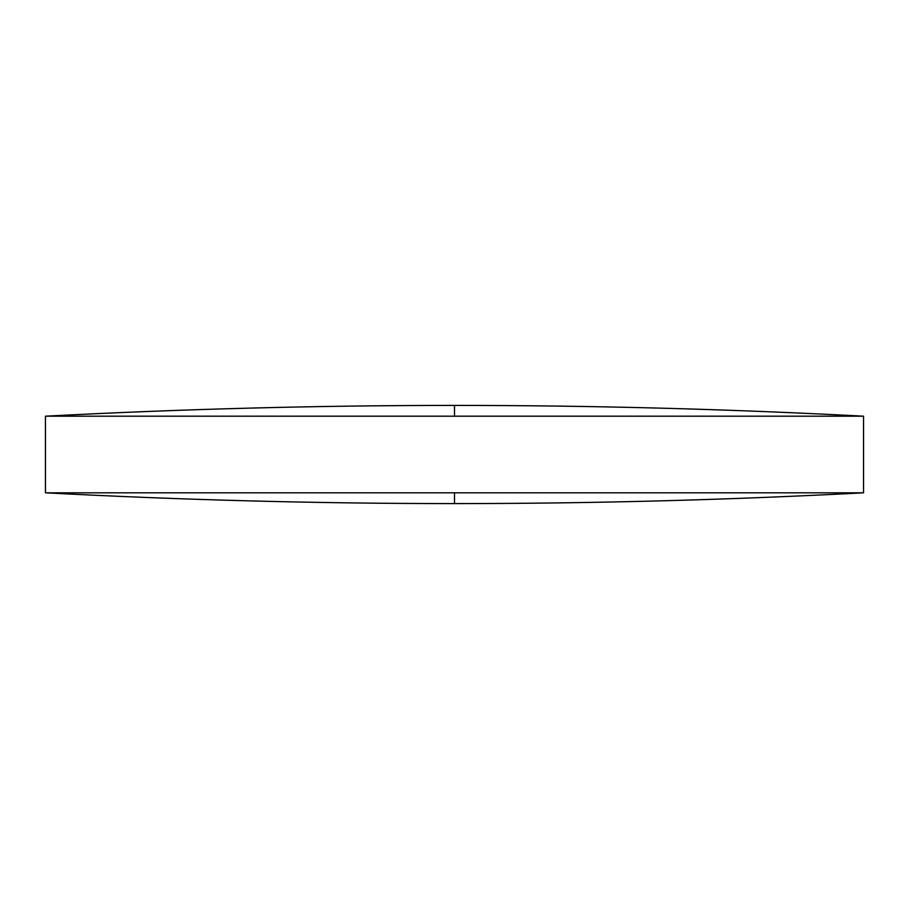 <?xml version="1.0" encoding="UTF-8"?>
<svg xmlns="http://www.w3.org/2000/svg" width="909" height="909" viewBox="0 0 909 909"><rect width="100%" height="100%" fill="white"/><g stroke="black" fill="none" stroke-linecap="round" stroke-linejoin="round"><path stroke-width="1.36" d="M863.55 416.186C727.291 409.005 590.941 405.414 454.5 405.414C318.059 405.414 181.709 409.005 45.45 416.186L863.55 416.186L863.55 492.814L45.45 492.814C181.709 499.995 318.059 503.586 454.5 503.586L454.5 492.814M45.45 416.186L45.45 492.814M454.5 405.414L454.5 416.186M454.5 503.586C590.941 503.586 727.291 499.995 863.55 492.814"/></g></svg>
